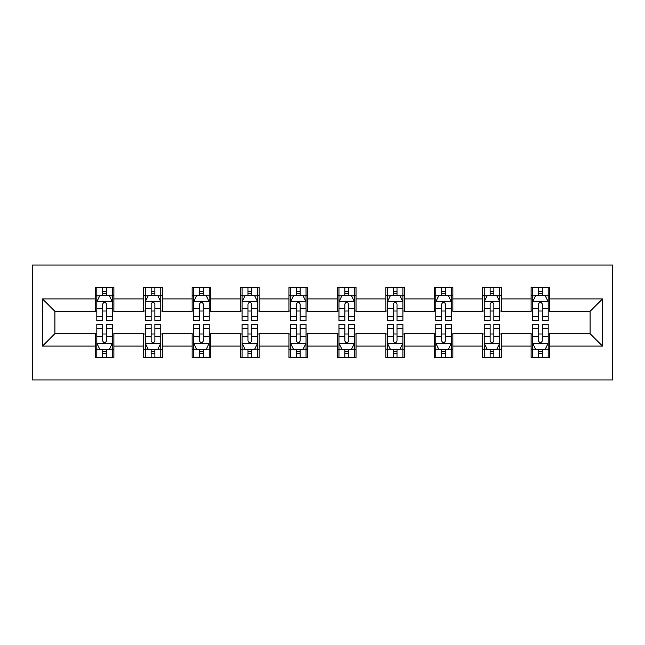 <?xml version="1.0" encoding="UTF-8"?>
<svg xmlns="http://www.w3.org/2000/svg" width="645" height="645" viewBox="0 0 645 645"><rect width="100%" height="100%" fill="white"/><g stroke="black" fill="none" stroke-linecap="round" stroke-linejoin="round"><path stroke-width="0.97" d="M32.25 379.929L612.75 379.929L612.75 265.071L32.25 265.071L32.25 379.929M549.734 298.909L549.734 287.573L531.109 287.573L531.109 298.909L501.31 298.909L501.31 287.573L482.678 287.573L482.678 298.909L452.879 298.909L452.879 287.573L434.254 287.573L434.254 298.909L404.455 298.909L404.455 287.573L385.831 287.573L385.831 298.909L356.024 298.909L356.024 287.573L337.4 287.573L337.4 298.909L307.601 298.909L307.601 287.573L288.976 287.573L288.976 298.909L259.169 298.909L259.169 287.573L240.545 287.573L240.545 298.909L210.746 298.909L210.746 287.573L192.121 287.573L192.121 298.909L162.322 298.909L162.322 287.573L143.69 287.573L143.69 298.909L113.891 298.909L113.891 287.573L95.266 287.573L95.266 298.909L42.497 298.909L42.497 346.091L54.914 333.675L95.266 333.675L95.266 357.427L113.891 357.427L113.891 333.675L143.69 333.675L143.69 357.427L162.322 357.427L162.322 333.675L192.121 333.675L192.121 357.427L210.746 357.427L210.746 333.675L240.545 333.675L240.545 357.427L259.169 357.427L259.169 333.675L288.976 333.675L288.976 357.427L307.601 357.427L307.601 333.675L337.4 333.675L337.4 357.427L356.024 357.427L356.024 333.675L385.831 333.675L385.831 357.427L404.455 357.427L404.455 333.675L434.254 333.675L434.254 357.427L452.879 357.427L452.879 333.675L482.678 333.675L482.678 357.427L501.31 357.427L501.31 333.675L531.109 333.675L531.109 357.427L549.734 357.427L549.734 333.675L590.086 333.675L590.086 311.325L549.734 311.325L549.734 298.909L602.503 298.909L602.503 346.091L549.734 346.091M531.109 346.091L501.31 346.091M482.678 346.091L452.879 346.091M434.254 346.091L404.455 346.091M385.831 346.091L356.024 346.091M337.4 346.091L307.601 346.091M288.976 346.091L259.169 346.091M240.545 346.091L210.746 346.091M192.121 346.091L162.322 346.091M143.69 346.091L113.891 346.091M95.266 346.091L42.497 346.091M531.109 298.909L531.109 311.325L501.31 311.325L501.31 298.909M482.678 298.909L482.678 311.325L452.879 311.325L452.879 298.909M434.254 298.909L434.254 311.325L404.455 311.325L404.455 298.909M385.831 298.909L385.831 311.325L356.024 311.325L356.024 298.909M337.4 298.909L337.4 311.325L307.601 311.325L307.601 298.909M288.976 298.909L288.976 311.325L259.169 311.325L259.169 298.909M240.545 298.909L240.545 311.325L210.746 311.325L210.746 298.909M192.121 298.909L192.121 311.325L162.322 311.325L162.322 298.909M143.69 298.909L143.69 311.325L113.891 311.325L113.891 298.909M95.266 298.909L95.266 311.325L54.914 311.325L42.497 298.909M54.914 311.325L54.914 333.675M602.503 346.091L590.086 333.675M590.086 311.325L602.503 298.909M95.266 295.337L96.823 295.337M102.716 295.337L106.441 295.337M112.343 295.337L113.891 295.337M95.266 311.011L96.823 311.011M102.716 311.011L106.441 311.011M112.343 311.011L113.891 311.011M95.266 333.989L96.823 333.989M102.716 333.989L106.441 333.989M112.343 333.989L113.891 333.989M95.266 349.663L96.823 349.663M102.716 349.663L106.441 349.663M112.343 349.663L113.891 349.663M143.69 333.989L145.246 333.989M151.148 333.989L154.873 333.989M160.766 333.989L162.322 333.989M143.69 349.663L145.246 349.663M151.148 349.663L154.873 349.663M160.766 349.663L162.322 349.663M143.69 295.337L145.246 295.337M151.148 295.337L154.873 295.337M160.766 295.337L162.322 295.337M143.69 311.011L145.246 311.011M151.148 311.011L154.873 311.011M160.766 311.011L162.322 311.011M192.121 333.989L193.669 333.989M199.571 333.989L203.296 333.989M209.198 333.989L210.746 333.989M192.121 349.663L193.669 349.663M199.571 349.663L203.296 349.663M209.198 349.663L210.746 349.663M192.121 295.337L193.669 295.337M199.571 295.337L203.296 295.337M209.198 295.337L210.746 295.337M192.121 311.011L193.669 311.011M199.571 311.011L203.296 311.011M209.198 311.011L210.746 311.011M240.545 333.989L242.101 333.989M247.994 333.989L251.719 333.989M257.621 333.989L259.169 333.989M240.545 349.663L242.101 349.663M247.994 349.663L251.719 349.663M257.621 349.663L259.169 349.663M240.545 295.337L242.101 295.337M247.994 295.337L251.719 295.337M257.621 295.337L259.169 295.337M240.545 311.011L242.101 311.011M247.994 311.011L251.719 311.011M257.621 311.011L259.169 311.011M288.976 333.989L290.524 333.989M296.426 333.989L300.151 333.989M306.044 333.989L307.601 333.989M288.976 349.663L290.524 349.663M296.426 349.663L300.151 349.663M306.044 349.663L307.601 349.663M288.976 295.337L290.524 295.337M296.426 295.337L300.151 295.337M306.044 295.337L307.601 295.337M288.976 311.011L290.524 311.011M296.426 311.011L300.151 311.011M306.044 311.011L307.601 311.011M337.4 333.989L338.956 333.989M344.849 333.989L348.574 333.989M354.476 333.989L356.024 333.989M337.4 349.663L338.956 349.663M344.849 349.663L348.574 349.663M354.476 349.663L356.024 349.663M337.4 295.337L338.956 295.337M344.849 295.337L348.574 295.337M354.476 295.337L356.024 295.337M337.4 311.011L338.956 311.011M344.849 311.011L348.574 311.011M354.476 311.011L356.024 311.011M385.831 333.989L387.379 333.989M393.281 333.989L397.006 333.989M402.899 333.989L404.455 333.989M385.831 349.663L387.379 349.663M393.281 349.663L397.006 349.663M402.899 349.663L404.455 349.663M385.831 295.337L387.379 295.337M393.281 295.337L397.006 295.337M402.899 295.337L404.455 295.337M385.831 311.011L387.379 311.011M393.281 311.011L397.006 311.011M402.899 311.011L404.455 311.011M434.254 333.989L435.802 333.989M441.704 333.989L445.429 333.989M451.331 333.989L452.879 333.989M434.254 349.663L435.802 349.663M441.704 349.663L445.429 349.663M451.331 349.663L452.879 349.663M434.254 295.337L435.802 295.337M441.704 295.337L445.429 295.337M451.331 295.337L452.879 295.337M434.254 311.011L435.802 311.011M441.704 311.011L445.429 311.011M451.331 311.011L452.879 311.011M482.678 333.989L484.234 333.989M490.127 333.989L493.852 333.989M499.754 333.989L501.31 333.989M482.678 349.663L484.234 349.663M490.127 349.663L493.852 349.663M499.754 349.663L501.31 349.663M482.678 295.337L484.234 295.337M490.127 295.337L493.852 295.337M499.754 295.337L501.31 295.337M482.678 311.011L484.234 311.011M490.127 311.011L493.852 311.011M499.754 311.011L501.31 311.011M531.109 333.989L532.657 333.989M538.559 333.989L542.284 333.989M548.177 333.989L549.734 333.989M531.109 349.663L532.657 349.663M538.559 349.663L542.284 349.663M548.177 349.663L549.734 349.663M531.109 295.337L532.657 295.337M538.559 295.337L542.284 295.337M548.177 295.337L549.734 295.337M531.109 311.011L532.657 311.011M538.559 311.011L542.284 311.011M548.177 311.011L549.734 311.011M106.441 291.613L102.716 291.613M112.343 316.743L106.441 316.743L106.441 320.638L112.343 320.638L112.343 301.699L109.239 295.491L99.927 295.491L96.823 301.699L96.823 320.638L102.716 320.638L102.716 316.743L96.823 316.743M96.823 301.699L96.823 287.573M112.343 301.699L112.343 287.573M102.716 295.491L102.716 287.573M106.441 287.573L106.441 295.491M106.441 316.743L106.441 304.029C105.2 301.634 103.958 301.634 102.716 304.029L102.716 316.743M102.716 353.387L106.441 353.387M96.823 328.257L102.716 328.257L102.716 324.362L96.823 324.362L96.823 343.301L99.927 349.509L109.239 349.509L112.343 343.301L112.343 324.362L106.441 324.362L106.441 328.257L112.343 328.257M112.343 343.301L112.343 357.427M96.823 343.301L96.823 357.427M106.441 349.509L106.441 357.427M102.716 357.427L102.716 349.509M102.716 328.257L102.716 340.971C103.958 343.366 105.2 343.366 106.441 340.971L106.441 328.257M154.873 291.613L151.148 291.613M160.766 316.743L154.873 316.743L154.873 320.638L160.766 320.638L160.766 301.699L157.662 295.491L148.35 295.491L145.246 301.699L145.246 320.638L151.148 320.638L151.148 316.743L145.246 316.743M145.246 301.699L145.246 287.573M160.766 301.699L160.766 287.573M151.148 295.491L151.148 287.573M154.873 287.573L154.873 295.491M154.873 316.743L154.873 304.029C153.631 301.634 152.389 301.634 151.148 304.029L151.148 316.743M203.296 291.613L199.571 291.613M209.198 316.743L203.296 316.743L203.296 320.638L209.198 320.638L209.198 301.699L206.086 295.491L196.773 295.491L193.669 301.699L193.669 320.638L199.571 320.638L199.571 316.743L193.669 316.743M193.669 301.699L193.669 287.573M209.198 301.699L209.198 287.573M199.571 295.491L199.571 287.573M203.296 287.573L203.296 295.491M203.296 316.743L203.296 304.029C202.054 301.634 200.813 301.634 199.571 304.029L199.571 316.743M151.148 353.387L154.873 353.387M145.246 328.257L151.148 328.257L151.148 324.362L145.246 324.362L145.246 343.301L148.35 349.509L157.662 349.509L160.766 343.301L160.766 324.362L154.873 324.362L154.873 328.257L160.766 328.257M160.766 343.301L160.766 357.427M145.246 343.301L145.246 357.427M154.873 349.509L154.873 357.427M151.148 357.427L151.148 349.509M151.148 328.257L151.148 340.971C152.381 343.366 153.623 343.366 154.873 340.971L154.873 328.257M199.571 353.387L203.296 353.387M193.669 328.257L199.571 328.257L199.571 324.362L193.669 324.362L193.669 343.301L196.773 349.509L206.086 349.509L209.198 343.301L209.198 324.362L203.296 324.362L203.296 328.257L209.198 328.257M209.198 343.301L209.198 357.427M193.669 343.301L193.669 357.427M203.296 349.509L203.296 357.427M199.571 357.427L199.571 349.509M199.571 328.257L199.571 340.971C200.813 343.366 202.054 343.366 203.296 340.971L203.296 328.257M251.719 291.613L247.994 291.613M257.621 316.743L251.719 316.743L251.719 320.638L257.621 320.638L257.621 301.699L254.517 295.491L245.205 295.491L242.101 301.699L242.101 320.638L247.994 320.638L247.994 316.743L242.101 316.743M242.101 301.699L242.101 287.573M257.621 301.699L257.621 287.573M247.994 295.491L247.994 287.573M251.719 287.573L251.719 295.491M251.719 316.743L251.719 304.029C250.486 301.634 249.244 301.634 247.994 304.029L247.994 316.743M300.151 291.613L296.426 291.613M306.044 316.743L300.151 316.743L300.151 320.638L306.044 320.638L306.044 301.699L302.94 295.491L293.628 295.491L290.524 301.699L290.524 320.638L296.426 320.638L296.426 316.743L290.524 316.743M290.524 301.699L290.524 287.573M306.044 301.699L306.044 287.573M296.426 295.491L296.426 287.573M300.151 287.573L300.151 295.491M300.151 316.743L300.151 304.029C298.909 301.634 297.668 301.634 296.426 304.029L296.426 316.743M348.574 291.613L344.849 291.613M354.476 316.743L348.574 316.743L348.574 320.638L354.476 320.638L354.476 301.699L351.372 295.491L342.06 295.491L338.956 301.699L338.956 320.638L344.849 320.638L344.849 316.743L338.956 316.743M338.956 301.699L338.956 287.573M354.476 301.699L354.476 287.573M344.849 295.491L344.849 287.573M348.574 287.573L348.574 295.491M348.574 316.743L348.574 304.029C347.333 301.634 346.091 301.634 344.849 304.029L344.849 316.743M247.994 353.387L251.719 353.387M242.101 328.257L247.994 328.257L247.994 324.362L242.101 324.362L242.101 343.301L245.205 349.509L254.517 349.509L257.621 343.301L257.621 324.362L251.719 324.362L251.719 328.257L257.621 328.257M257.621 343.301L257.621 357.427M242.101 343.301L242.101 357.427M251.719 349.509L251.719 357.427M247.994 357.427L247.994 349.509M247.994 328.257L247.994 340.971C249.236 343.366 250.478 343.366 251.719 340.971L251.719 328.257M296.426 353.387L300.151 353.387M290.524 328.257L296.426 328.257L296.426 324.362L290.524 324.362L290.524 343.301L293.628 349.509L302.94 349.509L306.044 343.301L306.044 324.362L300.151 324.362L300.151 328.257L306.044 328.257M306.044 343.301L306.044 357.427M290.524 343.301L290.524 357.427M300.151 349.509L300.151 357.427M296.426 357.427L296.426 349.509M296.426 328.257L296.426 340.971C297.668 343.366 298.909 343.366 300.151 340.971L300.151 328.257M344.849 353.387L348.574 353.387M338.956 328.257L344.849 328.257L344.849 324.362L338.956 324.362L338.956 343.301L342.06 349.509L351.372 349.509L354.476 343.301L354.476 324.362L348.574 324.362L348.574 328.257L354.476 328.257M354.476 343.301L354.476 357.427M338.956 343.301L338.956 357.427M348.574 349.509L348.574 357.427M344.849 357.427L344.849 349.509M344.849 328.257L344.849 340.971C346.091 343.366 347.333 343.366 348.574 340.971L348.574 328.257M393.281 353.387L397.006 353.387M387.379 328.257L393.281 328.257L393.281 324.362L387.379 324.362L387.379 343.301L390.483 349.509L399.795 349.509L402.899 343.301L402.899 324.362L397.006 324.362L397.006 328.257L402.899 328.257M402.899 343.301L402.899 357.427M387.379 343.301L387.379 357.427M397.006 349.509L397.006 357.427M393.281 357.427L393.281 349.509M393.281 328.257L393.281 340.971C394.514 343.366 395.756 343.366 397.006 340.971L397.006 328.257M441.704 353.387L445.429 353.387M435.802 328.257L441.704 328.257L441.704 324.362L435.802 324.362L435.802 343.301L438.914 349.509L448.227 349.509L451.331 343.301L451.331 324.362L445.429 324.362L445.429 328.257L451.331 328.257M451.331 343.301L451.331 357.427M435.802 343.301L435.802 357.427M445.429 349.509L445.429 357.427M441.704 357.427L441.704 349.509M441.704 328.257L441.704 340.971C442.946 343.366 444.187 343.366 445.429 340.971L445.429 328.257M490.127 353.387L493.852 353.387M484.234 328.257L490.127 328.257L490.127 324.362L484.234 324.362L484.234 343.301L487.338 349.509L496.65 349.509L499.754 343.301L499.754 324.362L493.852 324.362L493.852 328.257L499.754 328.257M499.754 343.301L499.754 357.427M484.234 343.301L484.234 357.427M493.852 349.509L493.852 357.427M490.127 357.427L490.127 349.509M490.127 328.257L490.127 340.971C491.369 343.366 492.611 343.366 493.852 340.971L493.852 328.257M397.006 291.613L393.281 291.613M402.899 316.743L397.006 316.743L397.006 320.638L402.899 320.638L402.899 301.699L399.795 295.491L390.483 295.491L387.379 301.699L387.379 320.638L393.281 320.638L393.281 316.743L387.379 316.743M387.379 301.699L387.379 287.573M402.899 301.699L402.899 287.573M393.281 295.491L393.281 287.573M397.006 287.573L397.006 295.491M397.006 316.743L397.006 304.029C395.764 301.634 394.522 301.634 393.281 304.029L393.281 316.743M445.429 291.613L441.704 291.613M451.331 316.743L445.429 316.743L445.429 320.638L451.331 320.638L451.331 301.699L448.227 295.491L438.914 295.491L435.802 301.699L435.802 320.638L441.704 320.638L441.704 316.743L435.802 316.743M435.802 301.699L435.802 287.573M451.331 301.699L451.331 287.573M441.704 295.491L441.704 287.573M445.429 287.573L445.429 295.491M445.429 316.743L445.429 304.029C444.187 301.634 442.946 301.634 441.704 304.029L441.704 316.743M493.852 291.613L490.127 291.613M499.754 316.743L493.852 316.743L493.852 320.638L499.754 320.638L499.754 301.699L496.65 295.491L487.338 295.491L484.234 301.699L484.234 320.638L490.127 320.638L490.127 316.743L484.234 316.743M484.234 301.699L484.234 287.573M499.754 301.699L499.754 287.573M490.127 295.491L490.127 287.573M493.852 287.573L493.852 295.491M493.852 316.743L493.852 304.029C492.619 301.634 491.377 301.634 490.127 304.029L490.127 316.743M542.284 291.613L538.559 291.613M548.177 316.743L542.284 316.743L542.284 320.638L548.177 320.638L548.177 301.699L545.073 295.491L535.761 295.491L532.657 301.699L532.657 320.638L538.559 320.638L538.559 316.743L532.657 316.743M532.657 301.699L532.657 287.573M548.177 301.699L548.177 287.573M538.559 295.491L538.559 287.573M542.284 287.573L542.284 295.491M542.284 316.743L542.284 304.029C541.042 301.634 539.801 301.634 538.559 304.029L538.559 316.743M538.559 353.387L542.284 353.387M532.657 328.257L538.559 328.257L538.559 324.362L532.657 324.362L532.657 343.301L535.761 349.509L545.073 349.509L548.177 343.301L548.177 324.362L542.284 324.362L542.284 328.257L548.177 328.257M548.177 343.301L548.177 357.427M532.657 343.301L532.657 357.427M542.284 349.509L542.284 357.427M538.559 357.427L538.559 349.509M538.559 328.257L538.559 340.971C539.801 343.366 541.042 343.366 542.284 340.971L542.284 328.257M112.262 301.546L96.895 301.546M96.823 295.861L99.733 295.861M109.424 295.861L112.343 295.861M102.716 308.423L96.823 308.423M112.343 308.423L106.441 308.423M106.441 293.588L102.716 293.588M96.895 343.454L112.262 343.454M112.343 349.139L109.424 349.139M99.733 349.139L96.823 349.139M106.441 336.577L112.343 336.577M96.823 336.577L102.716 336.577M102.716 351.412L106.441 351.412M160.686 301.546L145.327 301.546M145.246 295.861L148.165 295.861M157.848 295.861L160.766 295.861M151.148 308.423L145.246 308.423M160.766 308.423L154.873 308.423M154.873 293.588L151.148 293.588M209.117 301.546L193.75 301.546M193.669 295.861L196.588 295.861M206.279 295.861L209.198 295.861M199.571 308.423L193.669 308.423M209.198 308.423L203.296 308.423M203.296 293.588L199.571 293.588M145.327 343.454L160.686 343.454M160.766 349.139L157.848 349.139M148.165 349.139L145.246 349.139M154.873 336.577L160.766 336.577M145.246 336.577L151.148 336.577M151.148 351.412L154.873 351.412M193.75 343.454L209.117 343.454M209.198 349.139L206.279 349.139M196.588 349.139L193.669 349.139M203.296 336.577L209.198 336.577M193.669 336.577L199.571 336.577M199.571 351.412L203.296 351.412M257.54 301.546L242.173 301.546M242.101 295.861L245.019 295.861M254.702 295.861L257.621 295.861M247.994 308.423L242.101 308.423M257.621 308.423L251.719 308.423M251.719 293.588L247.994 293.588M305.972 301.546L290.605 301.546M290.524 295.861L293.443 295.861M303.126 295.861L306.044 295.861M296.426 308.423L290.524 308.423M306.044 308.423L300.151 308.423M300.151 293.588L296.426 293.588M354.395 301.546L339.028 301.546M338.956 295.861L341.874 295.861M351.557 295.861L354.476 295.861M344.849 308.423L338.956 308.423M354.476 308.423L348.574 308.423M348.574 293.588L344.849 293.588M242.173 343.454L257.54 343.454M257.621 349.139L254.702 349.139M245.019 349.139L242.101 349.139M251.719 336.577L257.621 336.577M242.101 336.577L247.994 336.577M247.994 351.412L251.719 351.412M290.605 343.454L305.972 343.454M306.044 349.139L303.126 349.139M293.443 349.139L290.524 349.139M300.151 336.577L306.044 336.577M290.524 336.577L296.426 336.577M296.426 351.412L300.151 351.412M339.028 343.454L354.395 343.454M354.476 349.139L351.557 349.139M341.874 349.139L338.956 349.139M348.574 336.577L354.476 336.577M338.956 336.577L344.849 336.577M344.849 351.412L348.574 351.412M387.46 343.454L402.827 343.454M402.899 349.139L399.981 349.139M390.298 349.139L387.379 349.139M397.006 336.577L402.899 336.577M387.379 336.577L393.281 336.577M393.281 351.412L397.006 351.412M435.883 343.454L451.25 343.454M451.331 349.139L448.412 349.139M438.721 349.139L435.802 349.139M445.429 336.577L451.331 336.577M435.802 336.577L441.704 336.577M441.704 351.412L445.429 351.412M484.314 343.454L499.673 343.454M499.754 349.139L496.835 349.139M487.152 349.139L484.234 349.139M493.852 336.577L499.754 336.577M484.234 336.577L490.127 336.577M490.127 351.412L493.852 351.412M402.827 301.546L387.46 301.546M387.379 295.861L390.298 295.861M399.981 295.861L402.899 295.861M393.281 308.423L387.379 308.423M402.899 308.423L397.006 308.423M397.006 293.588L393.281 293.588M451.25 301.546L435.883 301.546M435.802 295.861L438.721 295.861M448.412 295.861L451.331 295.861M441.704 308.423L435.802 308.423M451.331 308.423L445.429 308.423M445.429 293.588L441.704 293.588M499.673 301.546L484.314 301.546M484.234 295.861L487.152 295.861M496.835 295.861L499.754 295.861M490.127 308.423L484.234 308.423M499.754 308.423L493.852 308.423M493.852 293.588L490.127 293.588M548.105 301.546L532.738 301.546M532.657 295.861L535.576 295.861M545.267 295.861L548.177 295.861M538.559 308.423L532.657 308.423M548.177 308.423L542.284 308.423M542.284 293.588L538.559 293.588M532.738 343.454L548.105 343.454M548.177 349.139L545.267 349.139M535.576 349.139L532.657 349.139M542.284 336.577L548.177 336.577M532.657 336.577L538.559 336.577M538.559 351.412L542.284 351.412"/></g></svg>
